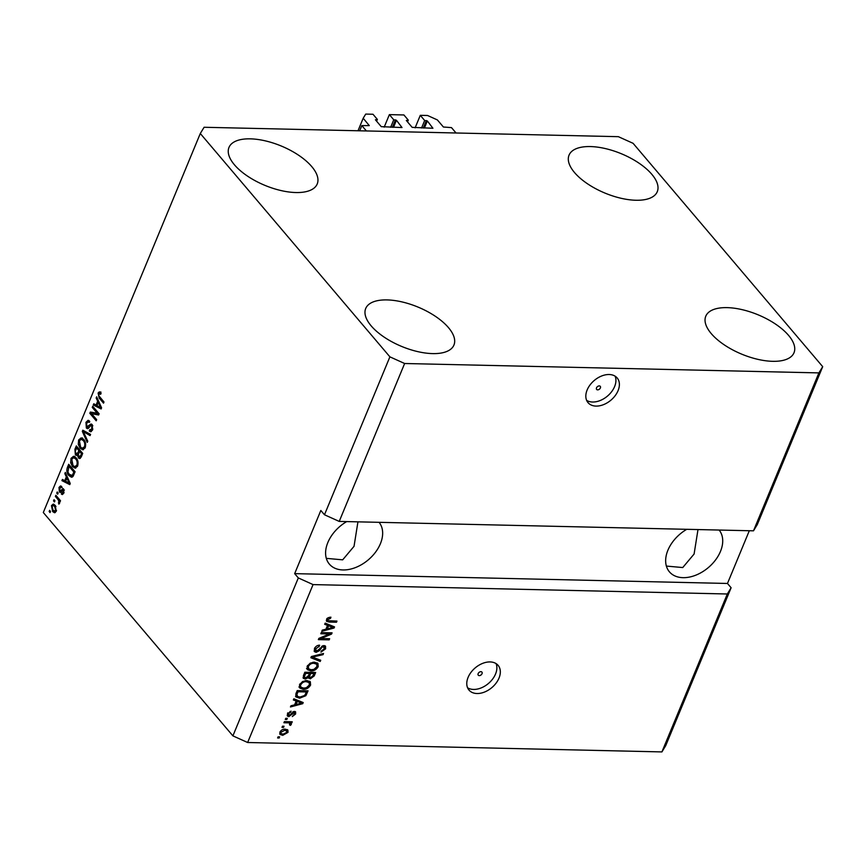 <?xml version="1.0" encoding="UTF-8"?>
<svg xmlns="http://www.w3.org/2000/svg" width="866" height="866" viewBox="0 0 866 866"><rect width="100%" height="100%" fill="white"/><g stroke="black" fill="none" stroke-linecap="round" stroke-linejoin="round"><path stroke-width="1.3" d="M361.836 125.581L369.295 125.613L363.19 118.241L365.723 114.085L372.986 114.258L377.37 119.411L375.411 119.789L381.246 126.653L402.019 127.551L396.433 120.266L393.749 119.779L389.375 114.626L403.902 114.951L408.276 120.114L406.327 120.482L412.162 127.356L432.924 128.255L427.349 120.959L424.665 120.482L420.291 115.33L427.555 115.492L437.384 119.93L443.403 127.01L451.489 127.616L456.046 132.985L366.394 130.95L361.836 125.581L359.682 130.798M420.291 115.33L415.106 127.843M424.665 120.482L421.558 127.995M408.276 120.114L407.54 121.911M389.375 114.626L384.19 127.15M393.749 119.779L390.642 127.291M377.37 119.411L376.623 121.208M363.19 118.241L358.004 130.766M600.387 387.925A2.392 1.613 139.7 0 0 600.279 386.344A2.392 1.613 139.7 0 0 598.33 386.095A2.392 1.613 139.7 0 0 596.522 387.838A2.392 1.613 139.7 0 0 596.642 389.429A2.392 1.613 139.7 0 0 598.579 389.678A2.392 1.613 139.7 0 0 600.387 387.925M618.064 390.663A19.095 12.903 139.7 0 0 617.166 377.944A19.095 12.903 139.7 0 0 601.599 376.006A19.095 12.903 139.7 0 0 587.148 389.96A19.095 12.903 139.7 0 0 588.046 402.668A19.095 12.903 139.7 0 0 603.613 404.606A19.095 12.903 139.7 0 0 618.064 390.663M586.628 400.363A19.095 12.903 139.7 0 0 614.6 386.582A19.095 12.903 139.7 0 0 615.12 376.18M482.026 673.683A2.392 1.613 139.7 0 0 481.918 672.103A2.392 1.613 139.7 0 0 479.97 671.854A2.392 1.613 139.7 0 0 478.162 673.596A2.392 1.613 139.7 0 0 478.27 675.188A2.392 1.613 139.7 0 0 480.219 675.437A2.392 1.613 139.7 0 0 482.026 673.683M499.011 678.078A19.095 12.903 139.7 0 0 498.112 665.359A19.095 12.903 139.7 0 0 482.546 663.421A19.095 12.903 139.7 0 0 468.095 677.374A19.095 12.903 139.7 0 0 468.993 690.083A19.095 12.903 139.7 0 0 484.57 692.031A19.095 12.903 139.7 0 0 499.011 678.078M467.586 687.777A19.095 12.903 139.7 0 0 495.547 673.997A19.095 12.903 139.7 0 0 496.066 663.594M686.76 529.31A32.475 21.931 139.7 0 0 667.913 550.224A32.475 21.931 139.7 0 0 669.429 571.841A32.475 21.931 139.7 0 0 695.896 575.143A32.475 21.931 139.7 0 0 720.469 551.425A32.475 21.931 139.7 0 0 719.126 530.046M346.703 521.592A32.475 21.931 139.7 0 0 327.846 542.517A32.475 21.931 139.7 0 0 329.372 564.123A32.475 21.931 139.7 0 0 355.839 567.425A32.475 21.931 139.7 0 0 380.401 543.707A32.475 21.931 139.7 0 0 379.07 522.328M788.536 335.348A47.749 21.304 -157.5 0 1 794.003 352.754A47.749 21.304 -157.5 0 1 757.707 359.314A47.749 21.304 -157.5 0 1 711.246 333.594A47.749 21.304 -157.5 0 1 705.779 316.198A47.749 21.304 -157.5 0 1 742.075 309.638A47.749 21.304 -157.5 0 1 788.536 335.348M448.48 327.64A47.749 21.304 -157.5 0 1 453.946 345.036A47.749 21.304 -157.5 0 1 417.639 351.596A47.749 21.304 -157.5 0 1 371.189 325.887A47.749 21.304 -157.5 0 1 365.712 308.491A47.749 21.304 -157.5 0 1 402.019 301.92A47.749 21.304 -157.5 0 1 448.48 327.64M311.738 166.575A47.749 21.304 -157.5 0 1 317.216 183.971A47.749 21.304 -157.5 0 1 280.909 190.531A47.749 21.304 -157.5 0 1 234.459 164.821A47.749 21.304 -157.5 0 1 228.981 147.426A47.749 21.304 -157.5 0 1 265.288 140.855A47.749 21.304 -157.5 0 1 311.738 166.575M651.806 174.293A47.749 21.304 -157.5 0 1 657.272 191.689A47.749 21.304 -157.5 0 1 620.976 198.249A47.749 21.304 -157.5 0 1 574.515 172.54A47.749 21.304 -157.5 0 1 569.049 155.133A47.749 21.304 -157.5 0 1 605.345 148.573A47.749 21.304 -157.5 0 1 651.806 174.293M326.309 558.353L342.676 559.837L354.042 546.305L357.939 521.841M666.376 566.072L682.744 567.555L694.099 554.024L697.996 529.559M200.295 133.505L204.095 127.27L618.356 136.676L633.1 143.323L822.7 366.664L818.89 372.9L753.485 530.826L339.223 521.419L324.479 514.772L389.895 356.846L200.295 133.505L43.3 512.51L232.9 735.862L298.315 577.936L313.059 584.593L727.321 593.989L661.905 751.915L247.644 742.508L232.9 735.862M818.89 372.9L404.639 363.504L339.223 521.419M404.639 363.504L389.895 356.846M822.7 366.664L757.285 524.59L753.485 530.826M313.059 584.593L247.644 742.508M329.394 633.944L320.788 633.75L321.254 632.591L332.079 632.84L331.57 634.064L321.015 638.534L329.643 638.729L329.167 639.877L318.342 639.628L318.85 638.404L329.394 633.944L328.485 632.862L321.21 632.7M316.122 652.336L314.445 651.633L314.412 648.775C315.516 646.458 317.248 645.257 319.597 645.17L319.262 646.317L315.635 648.905L316.566 651.189L323.96 645.56L325.54 646.188L325.594 648.829L320.961 652.152L321.297 651.005L324.317 648.84L323.462 646.707L322.217 647.043L319.413 650.691L316.122 652.336L314.109 651.015M314.704 649.738L316.566 651.189M322.953 645.679L324.339 647.054L322.672 645.776M320.225 661.451L310.851 657.727L311.338 656.547L323.527 653.484L323.04 654.664L312.388 657.099L320.723 660.26L320.225 661.451L319.316 660.379L311.1 657.121M307.116 666.398L310.158 663.183L314.336 662.144L317.941 663.378L318.212 666.658C316.404 669.645 313.947 671.063 310.84 670.912L307.419 669.689L307.116 666.398M299.506 684.779L302.548 681.553L306.726 680.524L310.32 681.758L310.602 685.038C308.794 688.026 306.337 689.433 303.23 689.282L299.809 688.069L299.506 684.779M296.183 701.016L293.347 699.977L293.845 698.775L303.197 702.553L302.743 703.679L290.456 706.959L290.954 705.768L294.581 704.881L296.183 701.016L293.617 699.338M279.155 738.005L277.607 737.973L278.083 736.825L279.631 736.858L279.155 738.005L278.04 736.934M282.76 735.331L280.043 734.465L279.88 732.16C281.201 729.984 282.976 728.988 285.228 729.161L287.858 730.027L288.032 732.344L282.76 735.331L281.84 734.26L279.707 733.838M283.561 727.386L282.013 727.353L282.489 726.195L284.037 726.238L283.561 727.386L282.446 726.303M287.988 722.85L283.918 722.753L284.394 721.605L292.253 721.789L291.788 722.937L290.532 722.904L291.366 724.29L290.489 725.372L289.547 724.907L289.515 723.088L287.079 721.779L284.351 721.714M290.911 721.757L289.612 721.833L291.366 724.29L290.446 723.218L289.58 724.29M290.013 724.138L288.605 722.017L287.079 721.779M286.83 719.484L285.282 719.451L285.758 718.304L287.306 718.336L286.83 719.484L285.715 718.412M288.865 716.637L287.49 716.106L287.458 713.865L291.117 711.181L288.551 713.963L289.147 715.478L294.44 711.397L295.62 711.874L295.62 713.995L292.297 716.572L294.483 714.017L294.115 712.556L288.865 716.637L287.187 715.435M287.62 714.158L289.147 715.478M293.52 711.549L294.559 712.74L293.336 711.625M299.614 698.191L295.891 696.924L295.88 693.861L297.233 690.592L308.058 690.841L305.839 695.712L299.614 698.191L298.705 697.108L295.544 696.34M305.233 679.041L303.349 678.316L303.436 675.621L304.843 672.222L315.668 672.471L314.25 675.891L310.266 678.868L308.512 677.58L305.233 679.041L303.035 677.699M308.848 678.295L307.885 676.844M327.521 625.349L324.685 624.321L325.183 623.119L334.536 626.897L334.081 628.012L321.795 631.303L322.293 630.112L325.919 629.214L327.521 625.349L324.956 623.672M326.558 619.471L328.03 617.761L330.909 617.166L330.574 618.313L327.792 619.558L328.138 620.716L336.95 621.074L336.484 622.221L329.134 622.048L326.612 621.344L326.558 619.471M327.023 618.638L328.138 620.716M298.315 577.936L294.667 573.638L320.831 510.475L324.479 514.772M97.338 413.396L92.261 407.41L92.738 406.262L99.114 413.786L98.605 414.998L91.59 413.677L96.678 419.664L96.202 420.811L89.826 413.299L90.335 412.064L98.821 413.428M86.817 426.851L91.06 423.972L92.153 424.6L92.575 429.861L90.627 431.777L89.263 431.019L89.653 429.763L91.818 429.027L91.666 425.726L90.865 425.325L88.592 428.118L87.488 428.681L86.362 428.02L85.951 422.348L88.094 420.302L89.631 421.19L89.241 422.446L88.191 421.861L86.654 423.333L86.817 426.851L89.306 427.187M89.653 429.763L92.391 430.261M92.814 425.747L90.865 425.325L91.828 424.264M87.26 442.396L82.324 431.398L82.811 430.207L90.562 434.418L90.075 435.598L83.342 431.625L87.758 441.205L87.26 442.396M81.263 437.904L83.656 439.354C85.604 441.454 86.113 444.236 85.193 447.69L82.735 449.8L80.105 448.198L78.276 444.377L78.644 439.971L81.155 437.893M73.653 456.274L76.035 457.735C77.994 459.835 78.503 462.617 77.583 466.07L75.126 468.17L72.484 466.579L70.666 462.758L71.034 458.352L73.534 456.274M54.461 501.944L53.551 500.873L54.028 499.725L54.937 500.797L54.461 501.944M52.642 511.557L51.473 505.582L53.237 504.077L55.153 505.333L56.279 511.243L54.504 512.759L52.642 511.557L54.19 511.59L53.735 511.005M99.438 391.854L101.062 393.002L100.672 394.246L98.811 393.976L98.821 395.686L103.996 402.008L103.519 403.155L99.189 398.057L98.085 393.045L99.363 391.854M101.03 393.424L98.811 393.976M66.336 476.852L64.831 473.648L65.318 472.446L70.243 483.499L69.778 484.614L61.93 480.63L62.428 479.439L64.733 480.717L66.336 476.852L67.288 476.874M61.226 487.699L59.624 488.294L59.722 490.632L63.543 488.944L63.813 493.046L61.399 494.107L61.8 492.862L63.131 492.31L63.164 490.199L60.306 492.483L59.364 491.91L58.985 487.439L60.512 485.945L61.616 486.454L61.226 487.699L60.555 487.374L61.334 486.248M59.722 490.632L61.8 490.903L63.499 488.889M62.742 488.489L63.543 488.944M62.33 494.573L61.399 494.107L62.947 494.14L63.261 493.144M61.8 492.862L63.878 493.155M64.149 490.221L62.633 490.113M57.665 494.194L56.755 493.122L57.232 491.975L58.141 493.046L57.665 494.194M57.795 499.26L55.392 496.424L55.868 495.276L60.512 500.743L60.035 501.89L59.289 501.013L59.548 503.341L58.856 504.131L58.661 500.58L57.795 499.26L59.278 499.292M50.055 512.575L49.145 511.492L49.622 510.345L50.531 511.427L50.055 512.575M68.847 475.531C66.877 473.496 66.379 470.833 67.364 467.521L68.706 464.263L75.093 471.775L72.95 476.517L71.532 477.242L68.847 475.531L70.038 475.131M78.276 455.18L75.396 454.845L74.909 449.292L76.327 445.893L82.703 453.405L81.285 456.837L79.553 458.601L78.427 457.973L77.594 455.17L76.684 455.613M97.674 401.196L96.169 397.981L96.656 396.79L101.582 407.832L101.116 408.958L93.268 404.974L93.766 403.783L96.072 405.061L97.674 401.196L98.627 401.218M294.667 573.638L727.472 583.467L749.317 530.728M727.472 583.467L731.12 587.754L665.705 745.68L661.905 751.915M727.321 593.989L731.12 587.754M100.662 398.089L99.189 398.057M99.514 393.391L98.085 393.045M99.633 393.077L100.802 391.887M65.859 473.67L64.831 473.648M70.038 483.997L63.478 480.662L61.93 480.63M65.827 480.738L64.733 480.717M67.364 478.119L67.602 477.567M68.349 481.334L66.92 478.108L65.632 481.215L69.345 483.271L68.349 481.334L69.291 481.355M67.851 478.129L66.92 478.108M70.146 483.293L69.345 483.271M60.219 487.461L58.985 487.439M64.062 492.332L63.131 492.31M61.031 492.083L59.364 491.91M60.912 491.953L60.317 490.881M58.098 493.155L56.755 493.122M56.875 496.456L55.392 496.424M60.382 501.046L59.289 501.013M59.657 502.951L58.368 502.919M59.646 502.258L58.78 502.237M60.371 501.046L58.661 500.58M60.209 500.613L59.343 499.292M50.488 511.525L49.145 511.492M52.75 505.614L51.473 505.582M53.064 505.506L54.017 504.315M55.272 512.553L54.19 511.59M56.528 510.453L55.63 510.431L54.677 506.48L53.216 505.495L52.122 506.394L53.075 510.355L56.225 511.362M55.576 505.874L53.216 505.495M55.965 506.513L54.677 506.48M54.515 511.33L55.63 510.431M54.894 500.905L53.551 500.873M68.457 467.553L67.364 467.521M69.432 466.298L69.756 465.497M72.257 477.09L70.395 475.564M73.567 475.434L71.413 475.78L73.426 475.726M73.87 472.046L68.977 466.287L67.949 472.111L69.334 474.395L72.289 475.402L73.87 472.046L74.974 472.078M70.46 466.319L68.977 466.287M74.162 474.016L73.069 473.994M75.851 468.041L74.032 466.612L72.484 466.579M71.575 462.769L70.666 462.758M72.268 458.385L71.034 458.352M72.582 458.385L74.931 456.306M76.176 466.709L77.355 466.547M76.457 458.255L73.653 457.67L71.781 459.218L72.982 465.453L74.628 466.677L76.576 466.774M77.864 465.226L76.836 465.204C77.529 462.531 77.096 460.42 75.558 458.861L73.653 457.67M76.89 458.893L75.558 458.861M74.628 466.677L76.836 465.204M77.042 447.928L77.366 447.127M80.322 458.352L78.427 457.973M79.964 458.006L79.445 457.129M77.42 455.332L75.396 454.845M76.944 454.877L76.435 454.12M80.018 451.435L80.354 450.634M80.311 450.58L78.828 450.547L76.598 447.917L75.266 451.403L75.872 453.687L78.47 454.163M82.584 453.697L81.48 453.676L79.575 451.424L78.33 454.661L78.795 456.707L81.133 457.161M81.058 451.467L79.575 451.424M78.795 456.707L80.7 455.559L81.48 453.676M78.07 447.949L76.598 447.917M75.872 453.687L77.951 452.669L78.828 450.547M83.472 449.671L81.642 448.242L80.105 448.198M79.185 444.399L78.276 444.377M79.878 440.004L78.644 439.971M80.192 440.015L82.541 437.925M83.786 448.328L84.965 448.177M84.067 439.874L81.263 439.289L79.401 440.848L80.592 447.072L82.238 448.296L84.186 448.404M85.474 446.845L84.446 446.824C85.139 444.161 84.706 442.05 83.168 440.491L81.263 439.289M84.5 440.523L83.168 440.491M82.238 448.296L84.446 446.824M83.959 431.636L82.324 431.398M90.367 434.905L84.89 431.658L83.342 431.625M87.217 422.381L85.951 422.348M87.661 422.013L88.862 420.54M91.374 431.549L89.263 431.019M90.811 431.051L91.049 430.283M92.857 429.049L91.818 429.027M92.413 425.358L91.136 425.336M88.267 428.41L86.362 428.02M87.91 428.064L87.379 427.219M93.734 407.442L92.261 407.41M98.713 414.76L91.59 413.677M91.655 413.677L89.826 413.299M91.363 413.331L91.774 412.346M97.198 398.003L96.169 397.981M101.376 408.341L94.816 405.007L93.268 404.974M97.176 405.082L96.072 405.061M98.702 402.463L98.941 401.9M99.687 405.678L98.259 402.452L96.97 405.559L100.683 407.615L99.687 405.678L100.629 405.699M99.189 402.474L98.259 402.452M101.484 407.637L100.683 407.615M287.285 729.583L287.111 731.261L288.032 732.344M280.292 731.391L281.147 733.545L283.15 734.184L281.84 734.26M279.978 731.943L281.147 733.545M283.15 734.184L286.917 732.29L285.845 729.865L283.907 729.237M286.754 730.936L284.762 730.309L280.995 732.214M283.853 729.248L284.762 730.309M290.868 721.854L291.788 722.937M289.796 724.55L290.489 725.372M289.092 723.067L288.605 722.017M290.013 711.419L290.781 712.328M287.837 713.129L288.551 713.963M287.631 712.891L288.237 714.407M294.992 711.484L294.711 712.924L295.62 713.995M292.611 712.068L293.314 712.902M288.898 715.446L287.956 715.565M302.039 702.088L302.743 703.679M295.75 704.231L294.743 704.502M295.144 703.517L295.999 704.523L301.844 703.095L300.935 702.012L296.378 700.345L296.129 700.951M299.095 701.46L300.004 702.532L297.287 701.417L295.999 704.523M296.378 700.345L297.287 701.417M301.844 703.095L300.004 702.532M306.716 690.808L306.261 691.902M305.081 694.824L305.839 695.712M300.264 697.043L298.705 697.108M296.291 692.67L296.724 695.463M296.345 692.735L297.644 696.535L300.101 697.033L304.648 695.463L305.514 693.904L306.315 691.966L305.406 690.884L297.19 690.7M306.315 691.966L298.023 691.772L297.211 693.742M297.168 690.765L298.023 691.772M296.194 695.062L297.644 696.535M309.801 681.282L309.692 683.967L310.602 685.038M299.982 683.859L300.967 687.214L303.739 688.134L302.321 688.21L303.23 689.282M302.321 688.21L298.9 686.998M299.636 684.486L300.967 687.214M303.739 688.134L306.38 687.712L309.335 685.017L309.151 682.592L308.242 681.51L305.395 680.6M309.151 682.592L306.228 681.672C303.934 681.542 302.115 682.592 300.773 684.8M305.33 680.611L306.228 681.672M314.326 672.438L313.871 673.521M310.255 677.688L309.357 677.786L310.266 678.868M309.357 677.786L308.523 677.634M305.373 677.862L304.312 677.97M303.782 674.603L303.663 676.422L305.698 677.894L308.556 675.599L309.66 676.638M308.588 675.502L309.433 673.488L308.512 672.406L304.8 672.33M308.577 675.599L310.569 677.71L313.146 675.469L313.925 673.586L313.016 672.514L309.779 672.438L309.379 673.423M313.925 673.586L310.688 673.51L309.487 676.671L310.569 677.71M309.779 672.438L310.688 673.51M309.433 673.488L305.633 673.402L304.367 676.79L303.457 675.718M304.778 672.384L305.633 673.402M303.836 674.668L304.691 675.675M317.411 662.912L317.302 665.586L318.212 666.658M311.359 669.764L309.931 669.829L310.84 670.912M309.931 669.829L306.51 668.617M307.246 666.106L308.588 668.833L311.349 669.764L313.99 669.331L316.945 666.647L316.761 664.211L313.838 663.291C311.543 663.172 309.725 664.211 308.383 666.419L308.588 668.833M316.761 664.211L313.005 662.219M312.94 662.23L313.838 663.291M307.592 665.489L308.383 666.419M322.304 653.787L323.04 654.664M311.803 656.428L312.388 657.099M319.554 659.816L319.316 660.379M318.396 645.3L319.262 646.317M314.823 647.952L315.635 648.905M314.726 647.833L315.657 650.106M324.966 645.755L324.685 647.757L325.594 648.829M321.622 646.339L322.217 647.043M318.731 649.89L319.413 650.691M316.209 651.145L315.213 651.264M330.736 632.808L331.57 634.064M330.66 632.992L329.134 633.631M320.366 637.766L321.015 638.534M328.301 638.697L329.167 639.877M328.257 638.805L318.775 638.588M333.378 626.432L334.081 628.012M327.088 628.564L326.081 628.835M326.482 627.861L327.337 628.868L333.183 627.428L332.273 626.356L327.716 624.689L327.467 625.295M330.433 625.793L331.342 626.876L328.625 625.761L327.337 628.868M327.716 624.689L328.625 625.761M333.183 627.428L331.342 626.876M329.6 617.242L330.574 618.313M326.883 618.476L327.229 619.645L326.883 618.476M335.607 621.041L336.484 622.221M335.564 621.149L328.225 620.976L329.134 622.048M328.225 620.976L326.33 620.684M426.364 120.526L423.257 128.027M427.349 120.959L424.405 128.06M395.448 119.822L392.341 127.334M396.433 120.266L393.5 127.356M62.504 490.124L60.956 490.08M76.013 449.313L74.909 449.292M81.805 455.581L80.7 455.559M79.055 452.691L77.951 452.669M86.08 432.394L84.532 432.361M90.529 425.542L89.166 425.509M291.539 713.238L292.329 714.179M305.904 692.952L306.759 693.958M313.384 674.885L314.25 675.891M309 674.527L309.855 675.545M313.654 655.963L314.271 656.699M320.095 647.985L320.766 648.775M60.555 487.374L62.103 487.406M60.122 490.881L61.67 490.914M62.861 490.026L64.409 490.069M88.191 421.861L89.739 421.894M91.017 425.314L92.565 425.347M289.926 723.348L289.017 722.276M309.671 677.407L308.761 676.335M327.857 620.511L326.937 619.439"/></g></svg>
